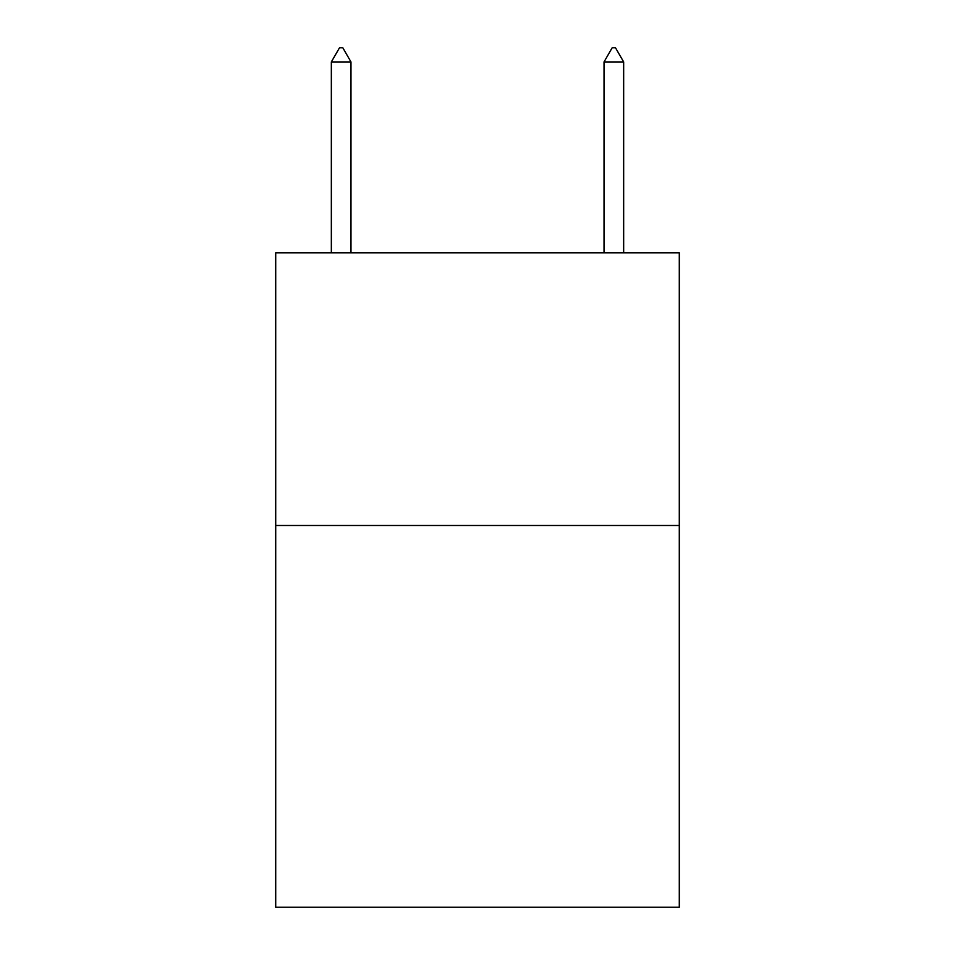 <?xml version="1.0" encoding="UTF-8"?>
<svg xmlns="http://www.w3.org/2000/svg" width="955" height="955" viewBox="0 0 955 955"><rect width="100%" height="100%" fill="white"/><g stroke="black" fill="none" stroke-linecap="round" stroke-linejoin="round"><path stroke-width="1.43" d="M679.292 525.489L679.292 907.25L275.709 907.25L275.709 252.812L679.292 252.812L679.292 525.489L275.709 525.489M350.974 61.932L342.797 47.75L339.526 47.75L331.337 61.932L350.974 61.932L350.974 252.812M331.337 61.932L331.337 252.812M612.203 47.75L615.474 47.75L623.663 61.932L604.026 61.932L612.203 47.75M623.663 252.812L623.663 61.932M604.026 252.812L604.026 61.932"/></g></svg>
